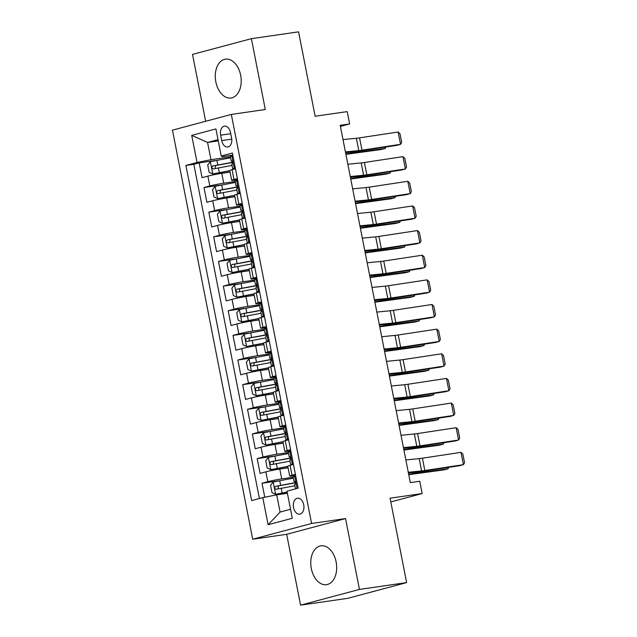 <?xml version="1.0" encoding="UTF-8"?>
<svg xmlns="http://www.w3.org/2000/svg" width="637" height="637" viewBox="0 0 637 637"><rect width="100%" height="100%" fill="white"/><g stroke="black" fill="none" stroke-linecap="round" stroke-linejoin="round"><path stroke-width="0.96" d="M336.137 561.938A19.62 12.796 -98.2 0 0 320.921 545.829A19.62 12.796 -98.2 0 0 311.318 568.57A19.62 12.796 -98.2 0 0 326.534 584.67A19.62 12.796 -98.2 0 0 336.137 561.938M240.659 75.254A19.62 12.796 -98.2 0 0 225.434 59.153A19.62 12.796 -98.2 0 0 215.832 81.886A19.62 12.796 -98.2 0 0 231.048 97.987A19.62 12.796 -98.2 0 0 240.659 75.254M303.73 504.83A8.05 5.247 -98.2 0 0 297.487 498.23A8.05 5.247 -98.2 0 0 293.546 507.554A8.05 5.247 -98.2 0 0 299.788 514.163A8.05 5.247 -98.2 0 0 303.73 504.83M300.576 605.15L347.762 598.326L406.629 582.6L359.451 589.416L345.549 518.574L311.581 523.487L252.706 539.213L286.674 534.308L300.576 605.15L359.451 589.416M311.581 523.487L231.327 114.429L172.452 130.155L252.706 539.213M231.327 114.429L265.295 109.516L251.392 38.674L192.525 54.4L205.647 121.285M251.392 38.674L298.578 31.85L315.14 116.252L347.221 111.61L349.641 123.928L340.206 125.298L410.3 482.607L419.743 481.246L422.156 493.564L390.075 498.198L406.629 582.6M230.053 172.141L221.787 173.336A10.065 0.589 168.9 0 0 207.877 176.123L202.064 177.675L199.166 162.889L215.218 160.572M235.196 181.529L223.722 183.193A10.065 0.589 168.9 0 0 209.804 185.98L203.999 187.533L220.052 185.216M203.999 187.533L206.898 202.319L212.71 200.766A10.065 0.589 168.9 0 1 226.621 197.972L234.886 196.777M239.727 221.421L231.454 222.616A10.065 0.589 168.9 0 0 217.543 225.41L211.731 226.963L208.832 212.177L224.885 209.852M244.56 246.065L236.287 247.26A10.065 0.589 168.9 0 0 222.377 250.054L216.572 251.607L213.666 236.821L229.726 234.496M249.393 270.709L241.128 271.903A10.065 0.589 168.9 0 0 227.21 274.69L221.405 276.243L218.507 261.457L234.559 259.14M254.227 295.345L245.962 296.547A10.065 0.589 168.9 0 0 232.043 299.334L226.239 300.887L223.34 286.101L239.393 283.784M259.06 319.989L250.795 321.183A10.065 0.589 168.9 0 0 236.884 323.978L231.072 325.531L228.173 310.745L244.226 308.427M263.893 344.633L255.628 345.827A10.065 0.589 168.9 0 0 241.718 348.622L235.905 350.175L233.007 335.388L249.059 333.063M268.734 369.277L260.461 370.471A10.065 0.589 168.9 0 0 246.551 373.258L240.738 374.811L237.84 360.024L253.892 357.707M273.568 393.921L265.295 395.115A10.065 0.589 168.9 0 0 251.384 397.902L245.579 399.455L242.673 384.668L258.733 382.351M278.401 418.557L270.136 419.751A10.065 0.589 168.9 0 0 256.217 422.546L250.413 424.099L247.514 409.312L263.567 406.995M283.234 443.201L274.969 444.395A10.065 0.589 168.9 0 0 261.051 447.19L255.246 448.743L252.348 433.956L268.4 431.631M288.067 467.845L279.802 469.039A10.065 0.589 168.9 0 0 265.892 471.834L260.079 473.379L257.181 458.6L273.233 456.275M295.401 474.318L292.009 475.226A10.065 0.589 -11.1 0 0 289.684 476.07A10.065 0.589 -11.1 0 0 293.195 475.831L295.632 475.481M290.568 449.674L287.176 450.582A10.065 0.589 -11.1 0 0 284.85 451.426A10.065 0.589 -11.1 0 0 288.354 451.195L290.791 450.837M285.734 425.03L282.342 425.938A10.065 0.589 -11.1 0 0 280.017 426.79A10.065 0.589 -11.1 0 0 283.521 426.551L285.957 426.201M280.893 400.394L277.501 401.302A10.065 0.589 -11.1 0 0 275.176 402.146A10.065 0.589 -11.1 0 0 278.688 401.907L281.124 401.557M276.06 375.75L272.668 376.658A10.065 0.589 -11.1 0 0 270.343 377.502A10.065 0.589 -11.1 0 0 273.854 377.263L276.291 376.913M271.227 351.106L267.835 352.014A10.065 0.589 -11.1 0 0 265.51 352.858A10.065 0.589 -11.1 0 0 269.021 352.627L271.458 352.269M266.393 326.462L263.001 327.37A10.065 0.589 -11.1 0 0 260.676 328.222A10.065 0.589 -11.1 0 0 264.188 327.983L266.624 327.633M261.56 301.827L258.168 302.734A10.065 0.589 -11.1 0 0 255.843 303.578A10.065 0.589 -11.1 0 0 259.347 303.339L261.783 302.989M256.727 277.183L253.327 278.09A10.065 0.589 -11.1 0 0 251.01 278.934A10.065 0.589 -11.1 0 0 254.513 278.695L256.95 278.345M251.886 252.539L248.494 253.446A10.065 0.589 -11.1 0 0 246.169 254.29A10.065 0.589 -11.1 0 0 249.68 254.059L252.117 253.701M247.052 227.895L243.66 228.802A10.065 0.589 -11.1 0 0 241.335 229.646A10.065 0.589 -11.1 0 0 244.847 229.416L247.283 229.065M242.219 203.259L238.827 204.158A10.065 0.589 -11.1 0 0 236.502 205.01A10.065 0.589 -11.1 0 0 240.014 204.772L242.45 204.421M220.657 135.171L221.724 140.594A7.795 5.088 -98.2 0 0 227.767 146.996A7.795 5.088 -98.2 0 0 231.589 137.958L230.522 132.536A7.795 5.088 -98.2 0 0 224.471 126.134A7.795 5.088 -98.2 0 0 220.657 135.171L230.753 133.714M218.26 140.896L207.574 142.441L210.958 159.696L197.048 162.483L185.908 165.461L251.655 500.594L262.794 497.616L268.113 524.721L292.303 518.263L286.984 491.159L298.116 488.181L232.37 153.047L221.23 156.025L222.417 156.63L232.776 155.133M197.048 162.483L191.729 135.378L215.911 128.921L221.23 156.025M293.211 477.232L281.737 478.897L279.802 469.039M288.378 452.596L276.904 454.253L274.969 444.395M283.545 427.953L272.071 429.609L270.136 419.751M278.703 403.309L267.229 404.973L265.295 395.115M273.87 378.665L262.396 380.329L260.461 370.471M269.037 354.029L257.563 355.685L255.628 345.827M264.204 329.385L252.73 331.041L250.795 321.183M259.37 304.741L247.897 306.397L245.962 296.547M254.537 280.097L243.055 281.761L241.128 271.903M249.696 255.461L238.222 257.117L236.287 247.26M244.863 230.817L233.389 232.473L231.454 222.616M240.03 206.173L228.556 207.829L226.621 197.972M237.386 178.615L233.994 179.523A10.065 0.589 168.9 0 0 231.669 180.367A10.065 0.589 168.9 0 0 235.18 180.128L237.617 179.777M199.166 162.889L193.831 164.314L259.402 498.524M281.737 478.897A10.065 0.589 -11.1 0 0 267.819 481.683L262.014 483.236L264.761 497.226M257.181 458.6L262.985 457.048A10.065 0.589 -11.1 0 1 276.904 454.253M252.348 433.956L258.152 432.404A10.065 0.589 -11.1 0 1 272.071 429.609M247.514 409.312L253.319 407.76A10.065 0.589 -11.1 0 1 267.229 404.973M242.673 384.668L248.486 383.116A10.065 0.589 -11.1 0 1 262.396 380.329M237.84 360.024L243.653 358.48A10.065 0.589 -11.1 0 1 257.563 355.685M233.007 335.388L238.811 333.836A10.065 0.589 -11.1 0 1 252.73 331.041M228.173 310.745L233.978 309.192A10.065 0.589 -11.1 0 1 247.897 306.397M223.34 286.101L229.145 284.548A10.065 0.589 -11.1 0 1 243.055 281.761M218.507 261.457L224.312 259.912A10.065 0.589 -11.1 0 1 238.222 257.117M213.666 236.821L219.478 235.268A10.065 0.589 -11.1 0 1 233.389 232.473M208.832 212.177L214.645 210.624A10.065 0.589 -11.1 0 1 228.556 207.829M235.451 168.757L232.059 169.665A10.065 0.589 168.9 0 0 229.734 170.509L231.669 180.367M240.284 193.401L236.892 194.309A10.065 0.589 168.9 0 0 234.567 195.153L236.502 205.01M245.118 218.037L241.726 218.945A10.065 0.589 168.9 0 0 239.401 219.797L241.335 229.646M249.959 242.681L246.559 243.589A10.065 0.589 168.9 0 0 244.242 244.433L246.169 254.29M254.792 267.325L251.4 268.233A10.065 0.589 168.9 0 0 249.075 269.077L251.01 278.934M259.625 291.969L256.233 292.877A10.065 0.589 168.9 0 0 253.908 293.721L255.843 303.578M264.459 316.613L261.066 317.513A10.065 0.589 168.9 0 0 258.741 318.365L260.676 328.222M269.164 340.596L266.545 341.305L269.292 341.225L265.9 342.157A10.065 0.589 168.9 0 0 263.575 343.001L265.51 352.858M273.998 365.24L271.378 365.941L274.125 365.869L270.733 366.801A10.065 0.589 168.9 0 0 268.408 367.645L270.343 377.502M278.831 389.876L276.211 390.585L278.958 390.513L275.566 391.444A10.065 0.589 168.9 0 0 273.249 392.288L275.176 402.146M283.672 414.52L281.044 415.228L283.791 415.157L280.407 416.08A10.065 0.589 168.9 0 0 278.082 416.932L280.017 426.79M288.505 439.164L285.878 439.872L288.625 439.801L285.241 440.724A10.065 0.589 168.9 0 0 282.916 441.568L284.85 451.426M293.339 463.808L290.711 464.508L293.458 464.437L290.074 465.368A10.065 0.589 168.9 0 0 287.749 466.212L289.684 476.07M230.363 156.893L210.958 159.696M390.807 501.94L422.156 493.564M340.421 126.397L349.641 123.928M218.021 139.654L207.574 142.441L191.729 135.378M287.398 493.285L276.713 494.83L280.097 512.076L290.536 509.282M193.831 164.314L185.908 165.461M262.014 483.236L278.066 480.919M262.794 497.616L276.713 494.83M268.113 524.721L280.097 512.076M345.549 518.574L286.674 534.308M233.054 156.527L231.741 155.946L230.283 156.487L231.199 161.169L232.274 161.185M231.741 155.946L232.903 155.778M343.009 139.583L356.354 138.269A12.581 0.733 168.9 0 0 359.563 137.847L398.141 132.002L400.554 144.32L401.7 142.385L400.004 133.762L398.141 132.002M235.324 168.096L232.696 168.805L235.443 168.733M345.421 151.909L358.774 150.587A12.581 0.733 168.9 0 0 361.983 150.173L400.554 144.32L396.931 145.332L358.36 151.176A18.863 1.099 -11.1 0 1 353.535 151.813L345.557 152.601M234.161 168.272L235.125 167.085M232.696 168.805L231.78 164.123L232.282 163.868C233.007 162.602 232.808 161.615 231.701 160.914L231.199 161.169M230.538 157.785L210.425 161.647L207.726 164.959L209.175 172.348L212.838 173.965L229.766 170.684M212.838 173.965L229.806 170.875M345.899 154.353A12.581 0.733 -11.1 0 1 346.823 154.218L380.966 149.56L385.274 148.445L351.13 153.111A18.863 1.099 168.9 0 0 345.819 153.931M232.736 162.236L212.766 165.97C211.42 167.332 211.619 168.319 213.347 168.932L232.035 165.421M215.234 168.51L215.481 165.58L232.76 162.427M385.775 147.028L385.274 148.445L385.019 147.139M237.888 181.163L236.574 180.59L235.117 181.131L236.032 185.813L237.107 185.829M236.574 180.59L237.736 180.422M347.842 164.227L361.187 162.913A12.581 0.733 168.9 0 0 364.404 162.491L402.974 156.646L405.387 168.964L406.533 167.021L404.845 158.398L402.974 156.646M240.157 192.74L237.537 193.449L240.284 193.377M350.254 176.553L363.608 175.231A12.581 0.733 168.9 0 0 366.816 174.809L405.387 168.964L401.764 169.975L363.194 175.82A18.863 1.099 -11.1 0 1 358.368 176.449L350.39 177.237M238.994 192.907L239.958 191.729M237.537 193.449L236.614 188.767L237.115 188.512C237.84 187.246 237.649 186.259 236.534 185.558L236.032 185.813M242.721 205.807L241.415 205.233L239.95 205.767L240.874 210.449L241.941 210.473M241.415 205.233L242.578 205.066M352.675 188.87L366.02 187.549A12.581 0.733 168.9 0 0 369.237 187.135L407.807 181.282L410.22 193.608L411.367 191.665L409.679 183.042L407.807 181.282M244.99 217.384L242.371 218.093L245.118 218.021M355.096 201.188L368.441 199.875A12.581 0.733 168.9 0 0 371.65 199.453L410.22 193.608L406.597 194.619L368.027 200.464A18.863 1.099 -11.1 0 1 363.209 201.093L355.231 201.881M243.828 217.551L244.791 216.365M242.371 218.093L241.447 213.411L241.949 213.156C242.673 211.89 242.482 210.903 241.367 210.202L240.874 210.449M247.554 230.451L246.248 229.869L244.783 230.411L245.707 235.093L246.774 235.117M246.248 229.869L247.411 229.702M357.508 213.514L370.853 212.193A12.581 0.733 168.9 0 0 374.07 211.771L412.641 205.926L415.061 218.244L416.208 216.309L414.512 207.686L412.641 205.926M249.823 242.028L247.204 242.737L249.951 242.657M359.929 225.832L373.274 224.519A12.581 0.733 168.9 0 0 376.491 224.097L415.061 218.244L411.43 219.255L372.86 225.108A18.863 1.099 -11.1 0 1 368.043 225.737L360.064 226.525M248.661 242.195L249.624 241.009M247.204 242.737L246.288 238.055L246.782 237.8C247.506 236.534 247.315 235.547 246.208 234.838L245.707 235.093M252.387 255.095L251.082 254.513L249.616 255.055L250.54 259.737L251.607 259.753M251.082 254.513L252.244 254.346M362.342 238.158L375.695 236.837A12.581 0.733 168.9 0 0 378.904 236.415L417.474 230.57L419.894 242.888L421.041 240.953L419.345 232.33L417.474 230.57M254.665 266.672L252.037 267.373L254.784 267.301M364.762 250.476L378.107 249.155A12.581 0.733 168.9 0 0 381.324 248.741L419.894 242.888L416.264 243.899L377.693 249.752A18.863 1.099 -11.1 0 1 372.876 250.381L364.897 251.169M253.502 266.839L254.458 265.653M252.037 267.373L251.121 262.691L251.623 262.436C252.34 261.17 252.148 260.183 251.042 259.482L250.54 259.737M235.372 182.429L215.258 186.283L212.559 189.603L214.008 196.992L217.671 198.609L234.599 195.328M217.671 198.609L234.639 195.519M350.74 178.989A12.581 0.733 -11.1 0 1 351.664 178.862L385.799 174.196L390.107 173.089L355.972 177.755A18.863 1.099 168.9 0 0 350.653 178.575M237.569 186.88L217.599 190.614C216.262 191.976 216.453 192.955 218.18 193.576L236.868 190.065M220.068 193.154L220.314 190.224L237.601 187.071M390.608 171.664L390.107 173.089L389.852 171.783M240.205 207.073L220.091 210.927L217.392 214.239L218.841 221.636L222.512 223.253L239.44 219.964M222.512 223.253L239.472 220.163M355.573 203.633A12.581 0.733 -11.1 0 1 356.497 203.506L390.632 198.84L394.94 197.733L360.805 202.391A18.863 1.099 168.9 0 0 355.486 203.211M242.41 211.516L222.432 215.258C221.095 216.612 221.286 217.599 223.014 218.212L241.702 214.709M224.901 217.798L225.148 214.868L242.434 211.715M395.442 196.307L394.94 197.733L394.685 196.419M245.038 231.709L224.925 235.571L222.225 238.883L223.675 246.28L227.345 247.889L244.274 244.608M227.345 247.889L244.313 244.799M360.407 228.277A12.581 0.733 -11.1 0 1 361.33 228.142L395.466 223.483L399.773 222.377L365.638 227.035A18.863 1.099 168.9 0 0 360.327 227.855M247.244 236.16L227.274 239.902C225.928 241.256 226.119 242.243 227.847 242.856L246.543 239.353M229.742 242.442L229.989 239.504L247.267 236.359M400.275 220.951L399.773 222.377L399.518 221.063M249.871 256.353L229.758 260.214L227.059 263.527L228.508 270.916L232.179 272.532L249.107 269.252M232.179 272.532L249.147 269.443M365.24 252.921A12.581 0.733 -11.1 0 1 366.164 252.785L400.299 248.127L404.606 247.013L370.471 251.679A18.863 1.099 168.9 0 0 365.16 252.499M252.077 260.804L232.107 264.538C230.761 265.9 230.952 266.887 232.688 267.5L251.376 263.989M234.575 267.078L234.822 264.148L252.101 260.995M405.108 245.595L404.606 247.013L404.352 245.707M257.221 279.731L255.915 279.157L254.458 279.699L255.373 284.381L256.448 284.397M255.915 279.157L257.077 278.99M367.175 262.794L380.528 261.481A12.581 0.733 168.9 0 0 383.737 261.059L422.307 255.214L424.728 267.532L425.874 265.597L424.178 256.966L422.307 255.214M259.498 291.308L256.87 292.017L259.617 291.945M369.595 275.12L382.941 273.799A12.581 0.733 168.9 0 0 386.157 273.377L424.728 267.532L421.097 268.543L382.526 274.388A18.863 1.099 -11.1 0 1 377.709 275.017L369.731 275.805M258.335 291.475L259.299 290.297M256.87 292.017L255.955 287.335L256.456 287.08C257.181 285.814 256.982 284.827 255.875 284.126L255.373 284.381M254.712 280.997L234.591 284.85L231.892 288.171L233.349 295.56L237.012 297.176L253.94 293.896M237.012 297.176L253.98 294.087M370.073 277.557A12.581 0.733 -11.1 0 1 370.997 277.429L405.14 272.763L409.448 271.657L375.304 276.323A18.863 1.099 168.9 0 0 369.993 277.143M256.91 285.448L236.94 289.182C235.594 290.544 235.794 291.523 237.521 292.144L256.209 288.633M239.408 291.722L239.655 288.792L256.934 285.639M409.941 270.231L409.448 271.657L409.185 270.351M262.062 304.375L260.748 303.801L259.291 304.335L260.207 309.017L261.281 309.041M260.748 303.801L261.911 303.634M372.016 287.438L385.361 286.117A12.581 0.733 168.9 0 0 388.57 285.702L427.148 279.85L429.561 292.176L430.708 290.233L429.012 281.61L427.148 279.85M264.331 315.952L261.703 316.661L264.451 316.589M374.429 299.756L387.782 298.442A12.581 0.733 168.9 0 0 390.991 298.02L429.561 292.176L425.938 293.187L387.368 299.032A18.863 1.099 -11.1 0 1 382.542 299.661L374.564 300.449M263.169 316.119L264.132 314.941M261.703 316.661L260.788 311.979L261.289 311.724C262.014 310.458 261.815 309.471 260.708 308.77L260.207 309.017M259.546 305.641L239.432 309.494L236.733 312.807L238.182 320.204L241.845 321.82L258.773 318.532M241.845 321.82L258.813 318.731M374.906 302.201A12.581 0.733 -11.1 0 1 375.83 302.073L409.973 297.407L414.281 296.301L380.138 300.959A18.863 1.099 168.9 0 0 374.827 301.779M261.743 310.084L241.773 313.826C240.436 315.18 240.627 316.167 242.355 316.78L261.043 313.277M244.242 316.366L244.489 313.436L261.767 310.283M414.783 294.875L414.281 296.301L414.026 294.995M266.895 329.018L265.589 328.445L264.124 328.979L265.04 333.661L266.115 333.684M265.589 328.445L266.744 328.27M376.849 312.082L390.194 310.76A12.581 0.733 168.9 0 0 393.411 310.338L431.982 304.494L434.394 316.82L435.541 314.877L433.853 306.254L431.982 304.494M379.262 324.4L392.615 323.086A12.581 0.733 168.9 0 0 395.824 322.664L434.394 316.82L430.771 317.823L392.201 323.676A18.863 1.099 -11.1 0 1 387.376 324.305L379.397 325.093M268.002 340.763L268.965 339.577M266.545 341.305L265.621 336.623L266.123 336.368C266.847 335.102 266.656 334.114 265.541 333.406L265.04 333.661M264.379 330.277L244.266 334.138L241.566 337.451L243.016 344.848L246.678 346.456L263.614 343.176M246.678 346.456L263.646 343.367M379.748 326.845A12.581 0.733 -11.1 0 1 380.671 326.709L414.806 322.051L419.114 320.944L384.979 325.603A18.863 1.099 168.9 0 0 379.66 326.423M266.577 334.728L246.607 338.47C245.269 339.824 245.46 340.811 247.188 341.424L265.876 337.921M249.075 341.01L249.322 338.072L266.608 334.927M419.616 319.519L419.114 320.944L418.859 319.631M271.728 353.662L270.422 353.081L268.957 353.623L269.881 358.305L270.948 358.32M270.422 353.081L271.585 352.914M381.682 336.726L395.028 335.404A12.581 0.733 168.9 0 0 398.244 334.982L436.815 329.138L439.227 341.456L440.374 339.521L438.686 330.898L436.815 329.138M384.103 349.044L397.448 347.722A12.581 0.733 168.9 0 0 400.657 347.308L439.227 341.456L435.604 342.467L397.034 348.32A18.863 1.099 -11.1 0 1 392.217 348.949L384.238 349.737M272.835 365.407L273.799 364.221M271.378 365.941L270.454 361.259L270.956 361.004C271.68 359.738 271.489 358.758 270.375 358.05L269.881 358.305M269.212 354.92L249.099 358.782L246.4 362.095L247.849 369.484L251.519 371.1L268.448 367.82M251.519 371.1L268.48 368.011M384.581 351.489A12.581 0.733 -11.1 0 1 385.504 351.353L419.64 346.695L423.947 345.58L389.812 350.246A18.863 1.099 168.9 0 0 384.493 351.067M271.418 359.372L251.44 363.106C250.102 364.468 250.293 365.455 252.021 366.068L270.709 362.557M253.908 365.646L254.155 362.716L271.442 359.563M424.449 344.163L423.947 345.58L423.693 344.275M276.562 378.298L275.256 377.725L273.791 378.267L274.714 382.948L275.781 382.964M275.256 377.725L276.418 377.558M386.516 361.362L399.861 360.048A12.581 0.733 168.9 0 0 403.078 359.626L441.648 353.782L444.069 366.1L445.215 364.165L443.519 355.534L441.648 353.782M388.936 373.688L402.281 372.366A12.581 0.733 168.9 0 0 405.498 371.944L444.069 366.1L440.438 367.111L401.867 372.956A18.863 1.099 -11.1 0 1 397.05 373.585L389.072 374.373M277.668 390.043L278.632 388.865M276.211 390.585L275.295 385.903L275.789 385.648C276.514 384.382 276.323 383.394 275.216 382.694L274.714 382.948M274.045 379.564L253.932 383.426L251.233 386.739L252.682 394.128L256.353 395.744L273.281 392.464M256.353 395.744L273.321 392.655M389.414 376.133A12.581 0.733 -11.1 0 1 390.338 375.997L424.473 371.331L428.781 370.224L394.645 374.89A18.863 1.099 168.9 0 0 389.334 375.711M276.251 384.015L256.281 387.75C254.935 389.111 255.126 390.091 256.854 390.712L275.55 387.2M258.749 390.29L258.996 387.36L276.275 384.207M429.282 368.799L428.781 370.224L428.526 368.919M281.395 402.942L280.089 402.369L278.632 402.91L279.547 407.592L280.614 407.608M280.089 402.369L281.251 402.202M391.349 386.006L404.702 384.692A12.581 0.733 168.9 0 0 407.911 384.27L446.481 378.418L448.902 390.744L450.048 388.801L448.352 380.178L446.481 378.418M393.77 398.324L407.115 397.01A12.581 0.733 168.9 0 0 410.332 396.588L448.902 390.744L445.271 391.755L406.701 397.599A18.863 1.099 -11.1 0 1 401.883 398.229L393.905 399.017M282.51 414.687L283.465 413.509M281.044 415.228L280.129 410.547L280.63 410.292C281.347 409.026 281.156 408.038 280.049 407.338L279.547 407.592M278.879 404.208L258.765 408.062L256.066 411.383L257.515 418.772L261.186 420.388L278.114 417.1M261.186 420.388L278.154 417.299M394.247 400.769A12.581 0.733 -11.1 0 1 395.171 400.641L429.306 395.975L433.614 394.868L399.479 399.526A18.863 1.099 168.9 0 0 394.168 400.347M281.084 408.651L261.114 412.394C259.769 413.747 259.96 414.735 261.696 415.348L280.384 411.844M263.583 414.934L263.829 412.004L281.108 408.85M434.116 393.443L433.614 394.868L433.359 393.562M286.228 427.586L284.922 427.013L283.465 427.546L284.381 432.228L285.456 432.252M284.922 427.013L286.085 426.838M396.182 410.65L409.535 409.328A12.581 0.733 168.9 0 0 412.744 408.914L451.314 403.062L453.735 415.388L454.882 413.445L453.186 404.821L451.314 403.062M398.603 422.968L411.948 421.654A12.581 0.733 168.9 0 0 415.165 421.232L453.735 415.388L450.104 416.399L411.534 422.243A18.863 1.099 -11.1 0 1 406.717 422.872L398.738 423.661M287.343 439.331L288.306 438.145M285.878 439.872L284.962 435.19L285.464 434.936C286.188 433.67 285.989 432.682 284.882 431.974L284.381 432.228M283.72 428.844L263.599 432.706L260.899 436.019L262.356 443.416L266.019 445.024L282.947 441.744M266.019 445.024L282.987 441.935M399.08 425.412A12.581 0.733 -11.1 0 1 400.004 425.285L434.147 420.619L438.455 419.512L404.312 424.17A18.863 1.099 168.9 0 0 399.001 424.99M285.917 433.295L265.947 437.038C264.602 438.391 264.801 439.379 266.529 439.992L285.217 436.488M268.416 439.578L268.663 436.64L285.941 433.494M438.949 418.087L438.455 419.512L438.192 418.198M291.069 452.23L289.755 451.649L288.298 452.19L289.214 456.872L290.289 456.888M289.755 451.649L290.918 451.482M401.023 435.294L414.368 433.972A12.581 0.733 168.9 0 0 417.577 433.55L456.156 427.706L458.568 440.024L459.715 438.089L458.027 429.465L456.156 427.706M403.436 447.612L416.789 446.29A12.581 0.733 168.9 0 0 419.998 445.876L458.568 440.024L454.945 441.035L416.375 446.887A18.863 1.099 -11.1 0 1 411.55 447.516L403.571 448.305M292.176 463.975L293.139 462.788M290.711 464.508L289.795 459.826L290.297 459.58C291.021 458.306 290.83 457.326 289.716 456.618L289.214 456.872M288.553 453.488L268.44 457.35L265.74 460.662L267.19 468.052L270.852 469.668L287.781 466.388M270.852 469.668L287.82 466.579M403.914 450.056A12.581 0.733 -11.1 0 1 404.837 449.921L438.981 445.263L443.288 444.148L409.145 448.814A18.863 1.099 168.9 0 0 403.834 449.634M290.751 457.939L270.781 461.682C269.443 463.035 269.634 464.023 271.362 464.636L290.05 461.132M273.249 464.214L273.496 461.284L290.783 458.13M443.79 442.731L443.288 444.148L443.034 442.842M295.902 476.866L294.597 476.293L293.131 476.834L294.047 481.516L295.122 481.532M294.597 476.293L295.751 476.126M405.857 459.93L419.202 458.616A12.581 0.733 168.9 0 0 422.419 458.194L460.989 452.35L463.402 464.668L464.548 462.733L462.86 454.101L460.989 452.35M408.269 472.256L421.622 470.934A12.581 0.733 168.9 0 0 424.831 470.512L463.402 464.668L459.779 465.679L421.208 471.523A18.863 1.099 -11.1 0 1 416.383 472.16L408.405 472.941M297.153 488.436L297.973 487.432M295.496 488.882L294.628 484.47L295.13 484.216C295.855 482.95 295.664 481.962 294.549 481.261L294.047 481.516M293.386 478.132L273.273 481.994L270.574 485.306L272.023 492.696L275.686 494.312L287.152 492.019M275.686 494.312L287.191 492.21M408.755 474.7A12.581 0.733 -11.1 0 1 409.679 474.565L443.814 469.899L448.122 468.792L413.986 473.458A18.863 1.099 168.9 0 0 408.667 474.278M295.584 482.583L275.614 486.318C274.276 487.679 274.467 488.659 276.195 489.28L294.883 485.768M278.082 488.858L278.329 485.927L295.616 482.774M448.623 467.367L448.122 468.792L447.867 467.486M223.722 183.193L221.787 173.336M209.804 185.98L207.877 176.123M267.819 481.683L265.892 471.834M262.985 457.048L261.051 447.19M258.152 432.404L256.217 422.546M253.319 407.76L251.384 397.902M248.486 383.116L246.551 373.258M243.653 358.48L241.718 348.622M238.811 333.836L236.884 323.978M233.978 309.192L232.043 299.334M229.145 284.548L227.21 274.69M224.312 259.912L222.377 250.054M219.478 235.268L217.543 225.41M214.645 210.624L212.71 200.766M233.994 179.523L232.059 169.665M238.827 204.158L236.892 194.309M243.66 228.802L241.726 218.945M248.494 253.446L246.559 243.589M253.327 278.09L251.4 268.233M258.168 302.734L256.233 292.877M263.001 327.37L261.066 317.513M267.835 352.014L265.9 342.157M272.668 376.658L270.733 366.801M277.501 401.302L275.566 391.444M282.342 425.938L280.407 416.08M287.176 450.582L285.241 440.724M292.009 475.226L290.074 465.368M231.757 139.145L221.724 140.594M234.225 168.184L231.836 155.985M356.354 138.269L358.774 150.587M359.563 137.847L361.983 150.173M210.353 161.726L212.75 173.925M218.364 167.897L219.279 172.579M216.867 160.261L217.782 164.943M351.13 153.111L350.931 152.068M215.481 165.58L212.766 165.97M239.058 192.828L236.669 180.629M361.187 162.913L363.608 175.231M364.404 162.491L366.816 174.809M243.899 217.472L241.503 205.273M366.02 187.549L368.441 199.875M369.237 187.135L371.65 199.453M248.733 242.108L246.336 229.917M370.853 212.193L373.274 224.519M374.07 211.771L376.491 224.097M253.566 266.752L251.169 254.553M375.695 236.837L378.107 249.155M378.904 236.415L381.324 248.741M215.187 186.37L217.583 198.569M223.197 192.541L224.113 197.223M221.7 184.905L222.616 189.587M355.972 177.755L355.764 176.712M220.314 190.224L217.599 190.614M220.02 211.014L222.417 223.205M228.03 217.185L228.954 221.867M226.533 209.541L227.449 214.223M360.805 202.391L360.598 201.348M225.148 214.868L222.432 215.258M224.861 235.65L227.25 247.849M232.863 241.829L233.787 246.511M231.366 234.185L232.29 238.867M365.638 227.035L365.431 225.992M229.989 239.504L227.274 239.902M229.694 260.294L232.083 272.493M237.705 266.465L238.62 271.147M236.2 258.829L237.123 263.511M370.471 251.679L370.264 250.636M234.822 264.148L232.107 264.538M258.399 291.396L256.01 279.197M380.528 261.481L382.941 273.799M383.737 261.059L386.157 273.377M234.527 284.938L236.916 297.137M242.538 291.109L243.453 295.791M241.033 283.473L241.956 288.155M375.304 276.323L375.105 275.28M239.655 288.792L236.94 289.182M263.232 316.04L260.844 303.841M385.361 286.117L387.782 298.442M388.57 285.702L390.991 298.02M239.361 309.582L241.757 321.781M247.371 315.753L248.287 320.435M245.874 308.109L246.79 312.791M380.138 300.959L379.939 299.923M244.489 313.436L241.773 313.826M268.066 340.684L265.677 328.485M390.194 310.76L392.615 323.086M393.411 310.338L395.824 322.664M244.194 334.218L246.591 346.417M252.204 340.397L253.12 345.079M250.707 332.753L251.623 337.435M384.979 325.603L384.772 324.559M249.322 338.072L246.607 338.47M272.907 365.32L270.51 353.121M395.028 335.404L397.448 347.722M398.244 334.982L400.657 347.308M249.027 358.862L251.424 371.06M257.037 365.033L257.961 369.715M255.541 357.397L256.456 362.079M389.812 350.246L389.605 349.203M254.155 362.716L251.44 363.106M277.74 389.963L275.343 377.765M399.861 360.048L402.281 372.366M403.078 359.626L405.498 371.944M253.868 383.506L256.257 395.704M261.871 389.677L262.794 394.359M260.374 382.041L261.297 386.723M394.645 374.89L394.438 373.847M258.996 387.36L256.281 387.75M282.573 414.607L280.176 402.409M404.702 384.692L407.115 397.01M407.911 384.27L410.332 396.588M258.702 408.15L261.09 420.348M266.712 414.321L267.628 419.003M265.207 406.685L266.131 411.367M399.479 399.526L399.272 398.491M263.829 412.004L261.114 412.394M287.406 439.251L285.018 427.053M409.535 409.328L411.948 421.654M412.744 408.914L415.165 421.232M263.535 432.786L265.924 444.984M271.545 438.965L272.461 443.647M270.04 431.321L270.964 436.003M404.312 424.17L404.113 423.127M268.663 436.64L265.947 437.038M292.24 463.887L289.851 451.689M414.368 433.972L416.789 446.29M417.577 433.55L419.998 445.876M268.368 457.43L270.765 469.628M276.378 463.601L277.294 468.283M274.881 455.965L275.797 460.647M409.145 448.814L408.946 447.771M273.496 461.284L270.781 461.682M297.065 488.46L294.684 476.333M419.202 458.616L421.622 470.934M422.419 458.194L424.831 470.512M273.201 482.074L275.598 494.272M281.212 488.245L282.127 492.927M279.715 480.609L280.63 485.29M413.986 473.458L413.779 472.415M278.329 485.927L275.614 486.318"/></g></svg>
